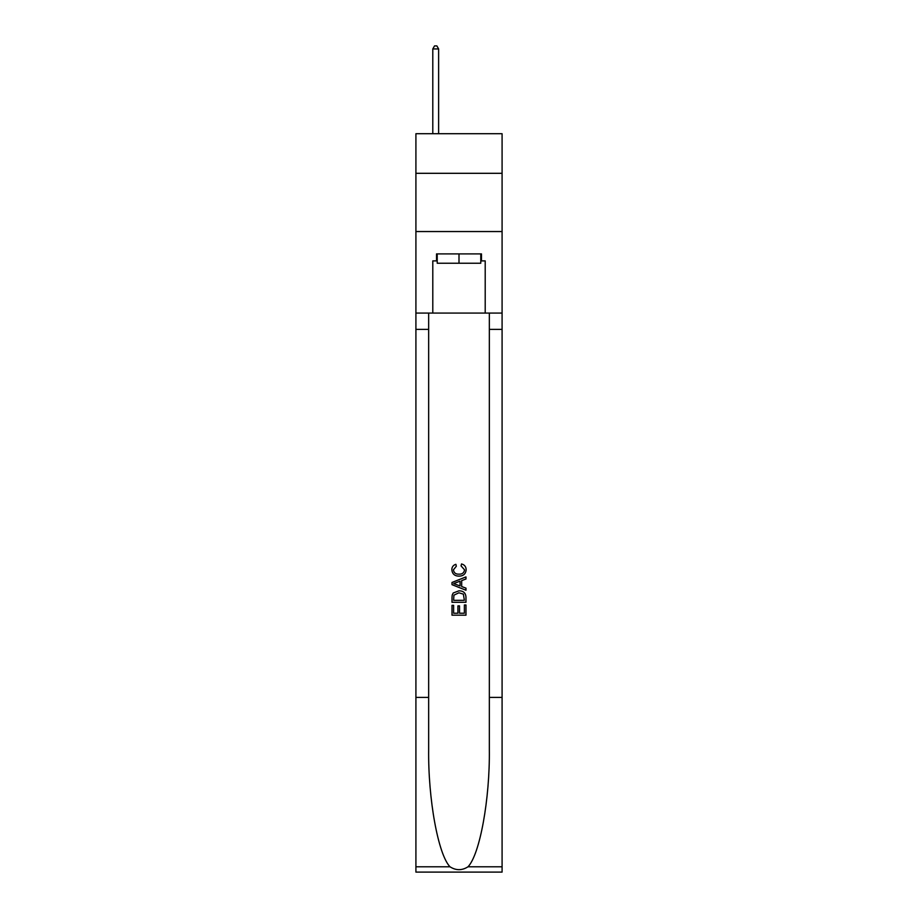 <?xml version="1.0" encoding="UTF-8"?>
<svg xmlns="http://www.w3.org/2000/svg" width="918" height="918" viewBox="0 0 918 918"><rect width="100%" height="100%" fill="white"/><g stroke="black" fill="none" stroke-linecap="round" stroke-linejoin="round"><path stroke-width="1.38" d="M502.089 173.307L502.089 133.718L415.911 133.718L415.911 173.307L502.089 173.307L502.089 231.543L415.911 231.543L415.911 173.307M480.78 253.907L480.78 263.225L437.22 263.225L437.22 253.907M459 253.907L459 263.225M464.37 604.973L464.37 613.224L459.528 613.224L464.37 613.224L464.37 604.973L465.977 604.973L465.977 615.186L452 615.186L452.012 605.341L452 615.186M457.921 605.88L457.921 613.224L453.618 613.224L457.921 613.224L457.921 605.88L459.528 605.88L459.528 613.224M453.205 593.005L452.207 595.048L453.205 593.005L458.92 590.825C463.383 590.802 465.747 592.959 465.977 597.285L465.977 602.288L452.012 602.288L452.012 597.515L452 602.288M461.513 563.95L461.054 565.913L461.513 563.95C464.474 564.719 466.023 566.624 466.16 569.653C465.782 573.945 463.361 576.102 458.885 576.137L458.885 576.137C454.594 576.034 452.241 573.888 451.828 569.688L451.828 569.688C451.897 566.934 453.251 565.132 455.89 564.306L456.315 566.28L453.435 569.791C453.859 572.809 455.672 574.266 458.885 574.163C462.156 574.335 464.038 572.889 464.554 569.837L461.054 565.913M468.008 866.787L502.089 866.787L502.089 872.1L415.911 872.1L415.911 697.405L428.66 697.405L428.66 749.34C428.04 798.981 438.115 854.44 449.992 866.787C455.994 870.62 461.995 870.62 468.008 866.787C479.884 854.44 489.96 798.981 489.34 749.34L489.34 313.072M452 582.46L452 584.674L465.977 590.228L452.012 584.674L452.012 582.46L465.977 576.906L452 582.46M489.34 697.405L502.089 697.405L502.089 231.543M415.911 697.405L415.911 231.543M428.66 313.072L428.66 697.405M502.089 866.787L502.089 697.405M415.911 313.072L432.791 313.072L432.791 260.896L437.22 260.896M480.78 260.896L481.48 260.896L481.48 253.907L436.52 253.907L436.52 260.896M481.48 260.896L485.209 260.896L485.209 313.072L502.089 313.072M432.791 313.072L485.209 313.072M465.977 576.906L465.977 578.994L461.685 580.589L461.685 586.545L465.977 588.14L465.977 590.228M456.2 584.525L460.067 585.948L460.067 581.186L453.618 583.573L456.2 584.525M460.067 581.186L460.067 585.948M452.012 597.515L452.207 595.048M463.383 594.141L464.37 600.315L463.383 594.141L458.885 592.798L453.905 595.174L453.618 600.315L464.37 600.315L453.618 600.315M452.012 605.341L453.618 605.341L453.618 613.224M438.62 133.718L438.62 48.929L432.791 48.929L432.791 133.718M432.791 48.929L434.547 45.9L436.876 45.9L438.62 48.929M489.34 329.378L502.089 329.378M428.66 329.378L415.911 329.378M415.911 866.787L449.992 866.787"/></g></svg>
